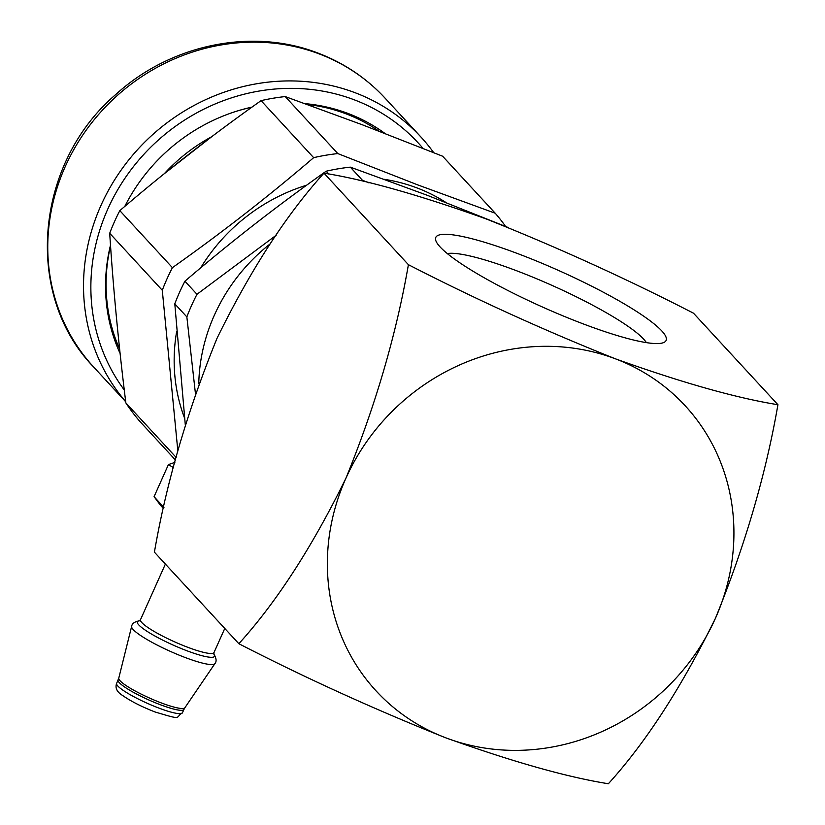 <?xml version="1.0" encoding="UTF-8"?>
<svg xmlns="http://www.w3.org/2000/svg" width="825" height="825" viewBox="0 0 825 825"><rect width="100%" height="100%" fill="white"/><g stroke="black" fill="none" stroke-linecap="round" stroke-linejoin="round"><path stroke-width="1.24" d="M198.763 383.842A177.22 164.154 -42.7 0 1 270.27 243.798M359.153 180.582A201.259 186.409 -42.7 0 1 362.381 180.221L369.002 182.882M195.412 393.381L186.852 316.913A201.259 186.409 -42.7 0 1 196.979 294.288L276.2 235.238M186.852 316.913L174.797 303.837L185.305 424.937M174.797 303.837A201.259 186.409 -42.7 0 1 184.913 281.212L196.979 294.288M328.824 174.106L326.153 171.218C277.169 205.817 230.093 242.478 184.913 281.212M326.153 171.218A201.259 186.409 -42.7 0 1 350.326 167.145L362.381 180.221M508.52 227.648L427.577 195.401L350.326 167.145M583.182 323.874A126.163 19.975 24.1 0 0 663.31 342.705A126.163 19.975 24.1 0 0 518.708 253.987A126.163 19.975 24.1 0 0 435.961 241.003A126.163 19.975 24.1 0 0 583.182 323.874M646.367 342.623A111.932 17.717 24.1 0 0 516.605 270.755A111.932 17.717 24.1 0 0 447.315 253.584M184.563 418.089A177.22 164.154 -42.7 0 1 176.705 331.258M200.671 267.877A177.22 164.154 -42.7 0 1 306.632 185.213M384.244 179.314A177.22 164.154 -42.7 0 1 416.955 187.904A177.22 164.154 -42.7 0 1 445.737 202.342M337.817 153.584L417.955 184.975L495.217 213.232L442.623 156.224L362.484 124.843L285.223 96.577L337.817 153.584A201.259 186.409 -42.7 0 0 313.655 157.668L261.061 100.65C212.077 135.248 165 171.92 119.821 210.643L172.415 267.661C221.399 233.052 268.476 196.391 313.655 157.668M177.86 451.11L162.288 290.287A201.259 186.409 -42.7 0 1 172.415 267.661M175.477 460.041L139.899 421.462A201.259 186.409 -42.7 0 1 125.854 402.909L176.168 457.442M162.288 290.287L109.704 233.269C113.18 287.76 118.563 344.303 125.854 402.909M109.704 233.269A201.259 186.409 -42.7 0 1 119.821 210.643M261.061 100.65A201.259 186.409 -42.7 0 1 285.223 96.577M305.013 103.63A177.066 164.01 -42.7 0 1 348.109 113.489A177.066 164.01 -42.7 0 1 384.924 133.423M307.251 104.435A175.034 162.133 -42.7 0 1 345.871 113.778A175.034 162.133 -42.7 0 1 378.933 131.123M124.286 390.008A192.246 178.066 -42.7 0 1 134.083 165.804A192.246 178.066 -42.7 0 1 354.234 99.804A192.246 178.066 -42.7 0 1 422.988 148.366M125.699 401.61A198.248 183.635 -42.7 0 1 124.049 166.052A198.248 183.635 -42.7 0 1 355.121 92.73A198.248 183.635 -42.7 0 1 420.905 136.991A198.248 183.635 -42.7 0 1 433.702 152.646M163.948 507.519L154.079 496.671L160.122 504.807A72.095 11.416 24.1 0 0 163.721 508.551M120.099 353.43A177.066 164.01 -42.7 0 1 110.498 245.128M124.792 206.415A177.066 164.01 -42.7 0 1 235.434 111.581A177.066 164.01 -42.7 0 1 252.048 107.085M119.635 349.119A175.034 162.133 -42.7 0 1 110.54 245.737M234.95 111.736A175.034 162.133 -42.7 0 1 251.821 107.24M173.508 467.682L168.434 464.568L174.859 462.402M154.079 496.671L168.434 464.568M495.217 213.232A201.259 186.409 -42.7 0 1 505.106 225.73M445.871 737.859A210.262 194.762 -42.7 0 1 345.881 478.325C375.447 405.756 396.289 334.537 408.406 264.681C475.169 299.021 544.18 330.402 615.419 358.823A210.262 194.762 137.3 0 0 345.881 478.325C312.108 547.14 276.427 602.271 238.848 643.717C305.621 678.057 374.632 709.438 445.871 737.859A210.262 194.762 137.3 0 0 715.409 618.358A210.262 194.762 137.3 0 0 615.419 358.823C682.162 382.748 736.333 398.042 777.934 404.714C765.817 474.571 744.975 545.789 715.409 618.358C681.625 687.173 645.954 742.304 608.376 783.75C566.785 777.078 512.614 761.774 445.871 737.859M408.406 264.681L323.957 173.147C365.093 179.695 419.265 194.989 486.461 219.037C557.102 247.17 626.103 278.551 693.485 313.18L777.934 404.714M323.957 173.147C286.069 215.067 250.388 270.198 216.923 338.528C187.182 411.727 166.341 482.945 154.409 552.173L238.848 643.717M164.35 173.642A168.218 155.812 -42.7 0 1 211.674 136.723M93.71 367.084A198.248 183.635 -42.7 0 1 86.491 129.752A198.248 183.635 -42.7 0 1 319.358 53.965A198.248 183.635 -42.7 0 1 385.151 98.237C366.455 78.097 344.128 63.071 318.192 53.161C252.419 27.431 170.754 44.313 116.088 94.225C34.928 163.226 23.337 294.772 93.71 367.084L125.72 401.775M116.645 683.327A36.042 5.703 24.1 0 0 158.751 708.036A36.042 5.703 24.1 0 0 182.449 712.769C174.508 717.719 183.676 720.514 155.09 711.985C141.766 706.808 130.969 701.322 122.708 695.547C116.944 692.031 114.922 687.957 116.645 683.327L118.759 678.191A36.228 5.734 24.1 0 0 161.133 702.859A36.228 5.734 24.1 0 0 184.872 707.757L214.902 663.62A45.623 7.219 -155.9 0 1 185.017 657.453A45.623 7.219 -155.9 0 1 131.639 626.381C132.052 623.318 135.001 621.411 140.498 620.668L139.446 620.761L140.528 619.627A40.25 6.373 24.1 0 0 187.553 647.212A40.25 6.373 24.1 0 0 214.015 652.503L224.771 628.454M213.85 653.947A42.302 6.693 -155.9 0 1 186.77 650.708A42.302 6.693 -155.9 0 1 147.727 631.754A42.302 6.693 -155.9 0 1 139.559 620.709M118.13 679.986A36.042 5.703 24.1 0 0 160.246 704.694A36.042 5.703 24.1 0 0 183.944 709.428L184.872 707.757M163.453 174.364L212.541 136.063M140.528 619.627L165.382 564.073M214.902 663.62C216.913 661.279 216.367 657.814 213.263 653.225L213.892 654.06L214.015 652.503M118.759 678.191L131.639 626.381M182.449 712.769L183.944 709.428M420.905 136.991L385.151 98.237"/></g></svg>
